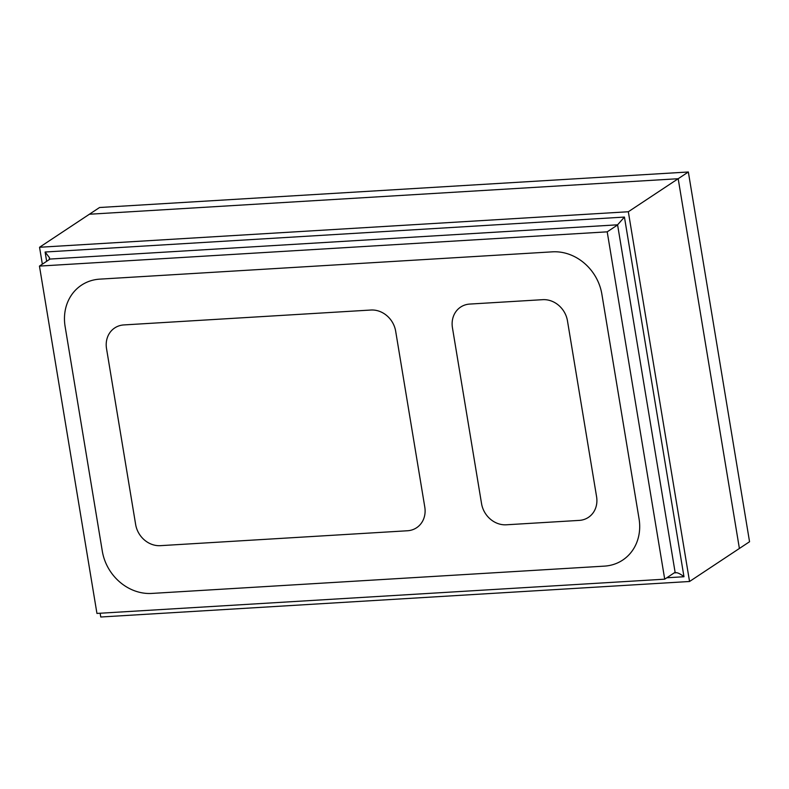 <?xml version="1.0" encoding="UTF-8"?>
<svg xmlns="http://www.w3.org/2000/svg" width="789" height="789" viewBox="0 0 789 789"><rect width="100%" height="100%" fill="white"/><g stroke="black" fill="none" stroke-linecap="round" stroke-linejoin="round"><path stroke-width="1.18" d="M100.134 613.231L100.755 617.008L689.547 581.493L628.33 211.748L678.185 178.718L739.392 548.463L678.185 178.718L89.394 214.233L678.185 178.718L688.343 171.992L99.552 207.507L39.549 247.263L42.34 264.167M688.343 171.992L749.55 541.737L689.547 581.493M469.761 304.071A23.266 20.455 -123.5 0 0 460.618 307.089A23.266 20.455 -123.5 0 0 452.442 327.751L481.556 503.658A23.266 20.455 -123.5 0 0 506.301 524.793L579.264 520.395A23.266 20.455 -123.5 0 0 588.407 517.377A23.266 20.455 -123.5 0 0 596.583 496.715L567.459 320.807A23.266 20.455 -123.5 0 0 542.724 299.672L469.761 304.071L542.724 299.672A23.266 20.455 56.5 0 1 567.459 320.807L596.583 496.715A23.266 20.455 56.5 0 1 588.407 517.377A23.266 20.455 56.5 0 1 579.264 520.395L506.301 524.793A23.266 20.455 56.5 0 1 481.556 503.658L452.442 327.751A23.266 20.455 56.5 0 1 460.618 307.089A23.266 20.455 56.5 0 1 469.761 304.071M407.469 530.76A23.266 20.455 -123.5 0 0 416.602 527.742A23.266 20.455 -123.5 0 0 424.788 507.08L395.664 331.173A23.266 20.455 -123.5 0 0 370.929 310.028L123.843 324.93A23.266 20.455 -123.5 0 0 114.711 327.948A23.266 20.455 -123.5 0 0 106.525 348.61L135.649 524.517A23.266 20.455 -123.5 0 0 160.384 545.663L407.469 530.76L160.384 545.663A23.266 20.455 56.5 0 1 135.649 524.517L106.525 348.61A23.266 20.455 56.5 0 1 114.711 327.948A23.266 20.455 56.5 0 1 123.843 324.93L370.929 310.028A23.266 20.455 56.5 0 1 395.664 331.173L424.788 507.08A23.266 20.455 56.5 0 1 416.602 527.742A23.266 20.455 56.5 0 1 407.469 530.76M96.948 613.428L664.713 579.175L607.205 231.838L39.45 266.09L96.948 613.428M102.304 551.146L65.112 326.498A46.521 40.92 56.5 0 1 81.474 285.174A46.521 40.92 56.5 0 1 99.749 279.138L552.379 251.839L99.749 279.138A46.521 40.92 56.5 0 0 81.474 285.174A46.521 40.92 56.5 0 0 65.112 326.498L102.304 551.146A46.521 40.92 56.5 0 0 151.784 593.427A46.521 40.92 56.5 0 1 102.304 551.146M601.859 294.119A46.521 40.92 -123.5 0 0 552.379 251.839A46.521 40.92 -123.5 0 1 601.859 294.119L639.051 518.767A46.521 40.92 56.5 0 1 622.689 560.091A46.521 40.92 56.5 0 1 604.413 566.127L151.784 593.427L604.413 566.127A46.521 40.92 56.5 0 0 622.689 560.091A46.521 40.92 56.5 0 0 639.051 518.767L601.859 294.119M628.33 211.748L39.549 247.263M46.65 261.317L45.111 252.016L49.49 257.717L49.293 259.098L617.58 224.816L675.177 572.715L676.045 572.597M675.177 572.715C677.209 572.341 680.138 573.682 683.974 576.739L666.833 577.775M45.111 252.016L624.434 217.074L617.58 224.816M674.861 572.449L664.713 579.175M49.608 259.354L39.45 266.09M617.363 225.112L607.205 231.838M624.434 217.074L683.974 576.739M49.391 257.727L49.608 259.078M674.21 572.893L676.055 572.775"/></g></svg>
